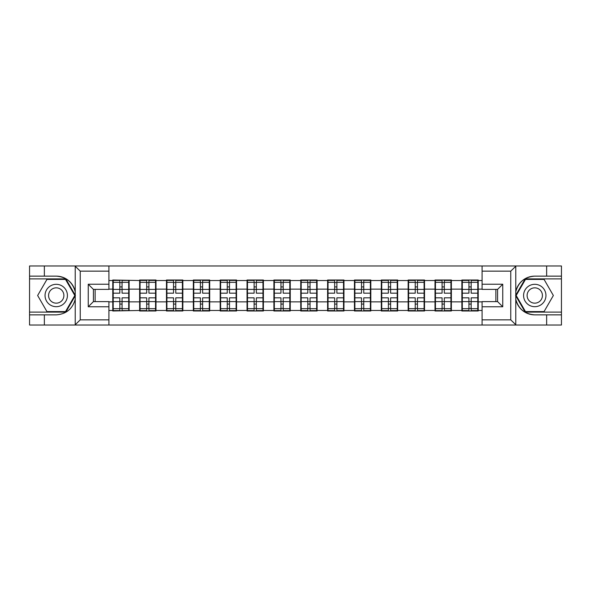 <?xml version="1.0" encoding="UTF-8"?>
<svg xmlns="http://www.w3.org/2000/svg" width="591" height="591" viewBox="0 0 591 591"><rect width="100%" height="100%" fill="white"/><g stroke="black" fill="none" stroke-linecap="round" stroke-linejoin="round"><path stroke-width="0.89" d="M108.907 325.02L482.093 325.02L482.093 301.609L497.585 301.609L497.585 289.391L482.093 289.391L482.093 265.98L108.907 265.98L108.907 289.391L93.415 289.391L93.415 301.609L108.907 301.609L108.907 325.02L74.924 325.02L80.243 319.857L108.907 319.857M74.924 325.02L29.55 325.02L29.55 314.863L44.355 314.863L44.355 325.02L80.849 325.02M478.222 294.207L477.794 294.207M462.302 294.207L461.867 294.207M461.867 296.793L462.302 296.793M477.794 296.793L478.222 296.793M451.369 294.207L450.94 294.207M435.449 294.207L435.013 294.207M435.013 296.793L435.449 296.793M450.94 296.793L451.369 296.793M424.515 294.207L424.087 294.207M408.595 294.207L408.159 294.207M408.159 296.793L408.595 296.793M424.087 296.793L424.515 296.793M397.662 294.207L397.233 294.207M381.742 294.207L381.313 294.207M381.313 296.793L381.742 296.793M397.233 296.793L397.662 296.793M370.808 294.207L370.38 294.207M354.888 294.207L354.46 294.207M354.46 296.793L354.888 296.793M370.38 296.793L370.808 296.793M343.955 294.207L343.526 294.207M328.035 294.207L327.606 294.207M327.606 296.793L328.035 296.793M343.526 296.793L343.955 296.793M317.101 294.207L316.673 294.207M301.181 294.207L300.753 294.207M300.753 296.793L301.181 296.793M316.673 296.793L317.101 296.793M290.247 294.207L289.819 294.207M274.327 294.207L273.899 294.207M273.899 296.793L274.327 296.793M289.819 296.793L290.247 296.793M263.394 294.207L262.965 294.207M247.474 294.207L247.045 294.207M247.045 296.793L247.474 296.793M262.965 296.793L263.394 296.793M236.54 294.207L236.112 294.207M220.62 294.207L220.192 294.207M220.192 296.793L220.62 296.793M236.112 296.793L236.54 296.793M209.687 294.207L209.258 294.207M193.767 294.207L193.338 294.207M193.338 296.793L193.767 296.793M209.258 296.793L209.687 296.793M182.841 294.207L182.405 294.207M166.913 294.207L166.485 294.207M166.485 296.793L166.913 296.793M182.405 296.793L182.841 296.793M155.987 294.207L155.551 294.207M140.06 294.207L139.631 294.207M139.631 296.793L140.06 296.793M155.551 296.793L155.987 296.793M482.093 280.526L478.222 280.526L478.222 280.008L461.867 280.008L461.867 289.132L451.369 289.132L451.369 301.868L461.867 301.868L461.867 289.132M482.093 310.474L478.222 310.474L478.222 310.992L461.867 310.992L461.867 310.474L451.369 310.474L451.369 310.992L435.013 310.992L435.013 310.474L424.515 310.474L424.515 310.992L408.159 310.992L408.159 310.474L397.662 310.474L397.662 310.992L381.313 310.992L381.313 310.474L370.808 310.474L370.808 310.992L354.46 310.992L354.46 310.474L343.955 310.474L343.955 310.992L327.606 310.992L327.606 310.474L317.101 310.474L317.101 310.992L300.753 310.992L300.753 310.474L290.247 310.474L290.247 310.992L273.899 310.992L273.899 310.474L263.394 310.474L263.394 310.992L247.045 310.992L247.045 310.474L236.54 310.474L236.54 310.992L220.192 310.992L220.192 310.474L209.687 310.474L209.687 310.992L193.338 310.992L193.338 310.474L182.841 310.474L182.841 310.992L166.485 310.992L166.485 310.474L155.987 310.474L155.987 310.992L139.631 310.992L139.631 310.474L112.778 310.992L112.778 310.474L108.907 310.474M108.907 280.526L112.778 280.526L112.778 289.132L108.907 289.132M461.867 280.526L451.369 280.526L451.369 280.008L435.013 280.008L435.013 280.526L424.515 280.526L424.515 280.008L408.159 280.008L408.159 280.526L397.662 280.526L397.662 280.008L381.313 280.008L381.313 280.526L370.808 280.526L370.808 280.008L354.46 280.008L354.46 280.526L343.955 280.526L343.955 280.008L327.606 280.008L327.606 280.526L317.101 280.526L317.101 280.008L300.753 280.008L300.753 280.526L290.247 280.526L290.247 280.008L273.899 280.008L273.899 280.526L263.394 280.526L263.394 280.008L247.045 280.008L247.045 280.526L236.54 280.526L236.54 280.008L220.192 280.008L220.192 280.526L209.687 280.526L209.687 280.008L193.338 280.008L193.338 280.526L182.841 280.526L182.841 280.008L166.485 280.008L166.485 280.526L155.987 280.526L155.987 280.008L139.631 280.008L139.631 280.526L112.778 280.008L112.778 280.526M461.867 301.868L461.867 310.474M451.369 301.868L451.369 310.474M451.369 280.526L451.369 289.132M424.515 301.868L435.013 301.868L435.013 289.132L424.515 289.132L424.515 310.474M435.013 301.868L435.013 310.474M435.013 280.526L435.013 289.132M424.515 280.526L424.515 289.132M397.662 301.868L408.159 301.868L408.159 289.132L397.662 289.132L397.662 310.474M408.159 301.868L408.159 310.474M408.159 280.526L408.159 289.132M397.662 280.526L397.662 289.132M370.808 301.868L381.313 301.868L381.313 289.132L370.808 289.132L370.808 310.474M381.313 301.868L381.313 310.474M381.313 280.526L381.313 289.132M370.808 280.526L370.808 289.132M343.955 301.868L354.46 301.868L354.46 289.132L343.955 289.132L343.955 310.474M354.46 301.868L354.46 310.474M354.46 280.526L354.46 289.132M343.955 280.526L343.955 289.132M317.101 301.868L327.606 301.868L327.606 289.132L317.101 289.132L317.101 310.474M327.606 301.868L327.606 310.474M327.606 280.526L327.606 289.132M317.101 280.526L317.101 289.132M290.247 301.868L300.753 301.868L300.753 289.132L290.247 289.132L290.247 310.474M300.753 301.868L300.753 310.474M300.753 280.526L300.753 289.132M290.247 280.526L290.247 289.132M263.394 301.868L273.899 301.868L273.899 289.132L263.394 289.132L263.394 310.474M273.899 301.868L273.899 310.474M273.899 280.526L273.899 289.132M263.394 280.526L263.394 289.132M236.54 301.868L247.045 301.868L247.045 289.132L236.54 289.132L236.54 310.474M247.045 301.868L247.045 310.474M247.045 280.526L247.045 289.132M236.54 280.526L236.54 289.132M209.687 301.868L220.192 301.868L220.192 289.132L209.687 289.132L209.687 310.474M220.192 301.868L220.192 310.474M220.192 280.526L220.192 289.132M209.687 280.526L209.687 289.132M182.841 301.868L193.338 301.868L193.338 289.132L182.841 289.132L182.841 310.474M193.338 301.868L193.338 310.474M193.338 280.526L193.338 289.132M182.841 280.526L182.841 289.132M155.987 301.868L166.485 301.868L166.485 289.132L155.987 289.132L155.987 310.474M166.485 301.868L166.485 310.474M166.485 280.526L166.485 289.132M155.987 280.526L155.987 289.132M129.133 301.868L139.631 301.868L139.631 289.132L129.133 289.132L129.133 310.474M139.631 301.868L139.631 310.474M139.631 280.526L139.631 289.132M129.133 280.526L129.133 289.132M129.133 294.207L128.698 294.207M113.206 294.207L112.778 294.207M112.778 296.793L113.206 296.793M128.698 296.793L129.133 296.793M108.907 301.868L112.778 301.868L112.778 289.132M112.778 301.868L112.778 310.474M80.849 265.98L29.55 265.98L29.55 312.114L65.823 312.114L75.412 295.5L65.823 278.886L29.55 278.886M495.864 301.609L495.864 289.391M482.093 289.132L478.222 289.132L478.222 301.868L482.093 301.868M95.136 289.391L95.136 301.609M478.222 301.868L478.222 310.474M478.222 280.526L478.222 289.132M113.206 289.398L119.833 289.398L119.833 280.437L113.206 280.437L113.206 297.827L119.833 297.827L119.833 301.602L122.071 301.587L122.071 297.827L128.698 297.827L128.698 280.437L122.071 280.437L122.071 282.328L128.698 282.328M119.833 286.908L122.071 286.908M122.071 282.587L119.833 282.587M113.206 293.173L119.833 293.173L119.833 289.398L122.071 289.413L122.071 293.173L128.698 293.173M113.206 282.328L119.833 282.328M119.833 308.413L122.071 308.413M119.833 304.092L122.071 304.092M113.206 310.563L119.833 310.563L119.833 308.672L113.206 308.672L113.206 310.563M113.206 297.827L113.206 301.602L119.833 301.602L119.833 308.672M113.206 301.602L113.206 308.672M128.698 297.827L128.698 310.563L122.071 310.563L122.071 308.672L128.698 308.672M128.698 301.602L122.071 301.602L122.071 308.672M128.698 289.398L122.071 289.398L122.071 282.328M140.06 289.398L146.686 289.398L146.686 280.437L140.06 280.437L140.06 297.827L146.686 297.827L146.686 301.602L148.925 301.587L148.925 297.827L155.551 297.827L155.551 280.437L148.925 280.437L148.925 282.328L155.551 282.328M146.686 286.908L148.925 286.908M148.925 282.587L146.686 282.587M140.06 293.173L146.686 293.173L146.686 289.398L148.925 289.413L148.925 293.173L155.551 293.173M140.06 282.328L146.686 282.328M146.686 308.413L148.925 308.413M146.686 304.092L148.925 304.092M140.06 310.563L146.686 310.563L146.686 308.672L140.06 308.672L140.06 310.563M140.06 297.827L140.06 301.602L146.686 301.602L146.686 308.672M140.06 301.602L140.06 308.672M155.551 297.827L155.551 310.563L148.925 310.563L148.925 308.672L155.551 308.672M155.551 301.602L148.925 301.602L148.925 308.672M155.551 289.398L148.925 289.398L148.925 282.328M166.913 289.398L173.54 289.398L173.54 280.437L166.913 280.437L166.913 297.827L173.54 297.827L173.54 301.602L175.778 301.587L175.778 297.827L182.405 297.827L182.405 280.437L175.778 280.437L175.778 282.328L182.405 282.328M173.54 286.908L175.778 286.908M175.778 282.587L173.54 282.587M166.913 293.173L173.54 293.173L173.54 289.398L175.778 289.413L175.778 293.173L182.405 293.173M166.913 282.328L173.54 282.328M173.54 308.413L175.778 308.413M173.54 304.092L175.778 304.092M166.913 310.563L173.54 310.563L173.54 308.672L166.913 308.672L166.913 310.563M166.913 297.827L166.913 301.602L173.54 301.602L173.54 308.672M166.913 301.602L166.913 308.672M182.405 297.827L182.405 310.563L175.778 310.563L175.778 308.672L182.405 308.672M182.405 301.602L175.778 301.602L175.778 308.672M182.405 289.398L175.778 289.398L175.778 282.328M193.767 289.398L200.393 289.398L200.393 280.437L193.767 280.437L193.767 297.827L200.393 297.827L200.393 301.602L202.632 301.587L202.632 297.827L209.258 297.827L209.258 280.437L202.632 280.437L202.632 282.328L209.258 282.328M200.393 286.908L202.632 286.908M202.632 282.587L200.393 282.587M193.767 293.173L200.393 293.173L200.393 289.398L202.632 289.413L202.632 293.173L209.258 293.173M193.767 282.328L200.393 282.328M200.393 308.413L202.632 308.413M200.393 304.092L202.632 304.092M193.767 310.563L200.393 310.563L200.393 308.672L193.767 308.672L193.767 310.563M193.767 297.827L193.767 301.602L200.393 301.602L200.393 308.672M193.767 301.602L193.767 308.672M209.258 297.827L209.258 310.563L202.632 310.563L202.632 308.672L209.258 308.672M209.258 301.602L202.632 301.602L202.632 308.672M209.258 289.398L202.632 289.398L202.632 282.328M220.62 289.398L227.247 289.398L227.247 280.437L220.62 280.437L220.62 297.827L227.247 297.827L227.247 301.602L229.485 301.587L229.485 297.827L236.112 297.827L236.112 280.437L229.485 280.437L229.485 282.328L236.112 282.328M227.247 286.908L229.485 286.908M229.485 282.587L227.247 282.587M220.62 293.173L227.247 293.173L227.247 289.398L229.485 289.413L229.485 293.173L236.112 293.173M220.62 282.328L227.247 282.328M227.247 308.413L229.485 308.413M227.247 304.092L229.485 304.092M220.62 310.563L227.247 310.563L227.247 308.672L220.62 308.672L220.62 310.563M220.62 297.827L220.62 301.602L227.247 301.602L227.247 308.672M220.62 301.602L220.62 308.672M236.112 297.827L236.112 310.563L229.485 310.563L229.485 308.672L236.112 308.672M236.112 301.602L229.485 301.602L229.485 308.672M236.112 289.398L229.485 289.398L229.485 282.328M247.474 289.398L254.1 289.398L254.1 280.437L247.474 280.437L247.474 297.827L254.1 297.827L254.1 301.602L256.339 301.587L256.339 297.827L262.965 297.827L262.965 280.437L256.339 280.437L256.339 282.328L262.965 282.328M254.1 286.908L256.339 286.908M256.339 282.587L254.1 282.587M247.474 293.173L254.1 293.173L254.1 289.398L256.339 289.413L256.339 293.173L262.965 293.173M247.474 282.328L254.1 282.328M254.1 308.413L256.339 308.413M254.1 304.092L256.339 304.092M247.474 310.563L254.1 310.563L254.1 308.672L247.474 308.672L247.474 310.563M247.474 297.827L247.474 301.602L254.1 301.602L254.1 308.672M247.474 301.602L247.474 308.672M262.965 297.827L262.965 310.563L256.339 310.563L256.339 308.672L262.965 308.672M262.965 301.602L256.339 301.602L256.339 308.672M262.965 289.398L256.339 289.398L256.339 282.328M50.634 305.192A11.192 11.192 0 0 0 65.919 301.092A11.192 11.192 0 0 0 61.826 285.808A11.192 11.192 0 0 0 46.541 289.908A11.192 11.192 0 0 0 50.634 305.192M52.4 302.134A7.661 7.661 0 0 0 62.868 299.327A7.661 7.661 0 0 0 60.06 288.866A7.661 7.661 0 0 0 49.6 291.673A7.661 7.661 0 0 0 52.4 302.134M46.94 279.403L65.52 279.403L74.813 295.5L65.52 311.597L46.94 311.597L37.647 295.5L46.94 279.403M529.174 305.192A11.192 11.192 0 0 0 544.459 301.092A11.192 11.192 0 0 0 540.366 285.808A11.192 11.192 0 0 0 525.081 289.908A11.192 11.192 0 0 0 529.174 305.192M530.94 302.134A7.661 7.661 0 0 0 541.4 299.327A7.661 7.661 0 0 0 538.6 288.866A7.661 7.661 0 0 0 528.132 291.673A7.661 7.661 0 0 0 530.94 302.134M525.48 279.403L544.06 279.403L553.353 295.5L544.06 311.597L525.48 311.597L516.187 295.5L525.48 279.403M44.355 314.863L56.234 314.863C66.229 314.116 72.56 308.908 75.227 299.245L75.227 291.755C72.56 282.092 66.229 276.884 56.234 276.137L29.55 276.137M29.55 314.863L29.55 312.114M108.907 271.143L80.243 271.143L74.924 265.98L44.355 265.98L44.355 276.137M74.924 265.98L108.907 265.98M56.234 276.137A19.363 19.363 0 0 1 75.227 291.755L75.227 266.127M93.415 289.391L88.251 284.227L108.907 284.227M108.907 306.773L88.251 306.773L93.415 301.609M482.093 265.98L516.076 265.98L510.757 271.143L482.093 271.143M534.766 276.137C524.771 276.884 518.44 282.092 515.773 291.755A19.363 19.363 0 0 1 534.766 276.137L546.645 276.137L546.645 265.98L561.45 265.98L561.45 276.137L546.645 276.137M516.076 265.98L546.645 265.98M561.45 312.114L561.45 278.886L525.177 278.886L515.588 295.5L525.177 312.114L561.45 312.114L561.45 325.02L546.645 325.02L546.645 314.863L561.45 314.863M561.45 276.137L561.45 278.886M534.766 314.863A19.363 19.363 0 0 1 515.773 299.245C518.44 308.908 524.771 314.116 534.766 314.863L546.645 314.863M482.093 319.857L510.757 319.857L516.076 325.02L546.645 325.02M516.076 325.02L482.093 325.02M515.773 266.127L515.773 324.873M497.585 301.609L502.749 306.773L482.093 306.773M482.093 284.227L502.749 284.227L497.585 289.391M274.327 289.398L280.954 289.398L280.954 280.437L274.327 280.437L274.327 297.827L280.954 297.827L280.954 301.602L283.192 301.587L283.192 297.827L289.819 297.827L289.819 280.437L283.192 280.437L283.192 282.328L289.819 282.328M280.954 286.908L283.192 286.908M283.192 282.587L280.954 282.587M274.327 293.173L280.954 293.173L280.954 289.398L283.192 289.413L283.192 293.173L289.819 293.173M274.327 282.328L280.954 282.328M280.954 308.413L283.192 308.413M280.954 304.092L283.192 304.092M274.327 310.563L280.954 310.563L280.954 308.672L274.327 308.672L274.327 310.563M274.327 297.827L274.327 301.602L280.954 301.602L280.954 308.672M274.327 301.602L274.327 308.672M289.819 297.827L289.819 310.563L283.192 310.563L283.192 308.672L289.819 308.672M289.819 301.602L283.192 301.602L283.192 308.672M289.819 289.398L283.192 289.398L283.192 282.328M301.181 289.398L307.808 289.398L307.808 280.437L301.181 280.437L301.181 297.827L307.808 297.827L307.808 301.602L310.046 301.587L310.046 297.827L316.673 297.827L316.673 280.437L310.046 280.437L310.046 282.328L316.673 282.328M307.808 286.908L310.046 286.908M310.046 282.587L307.808 282.587M301.181 293.173L307.808 293.173L307.808 289.398L310.046 289.413L310.046 293.173L316.673 293.173M301.181 282.328L307.808 282.328M307.808 308.413L310.046 308.413M307.808 304.092L310.046 304.092M301.181 310.563L307.808 310.563L307.808 308.672L301.181 308.672L301.181 310.563M301.181 297.827L301.181 301.602L307.808 301.602L307.808 308.672M301.181 301.602L301.181 308.672M316.673 297.827L316.673 310.563L310.046 310.563L310.046 308.672L316.673 308.672M316.673 301.602L310.046 301.602L310.046 308.672M316.673 289.398L310.046 289.398L310.046 282.328M328.035 289.398L334.661 289.398L334.661 280.437L328.035 280.437L328.035 297.827L334.661 297.827L334.661 301.602L336.9 301.587L336.9 297.827L343.526 297.827L343.526 280.437L336.9 280.437L336.9 282.328L343.526 282.328M334.661 286.908L336.9 286.908M336.9 282.587L334.661 282.587M328.035 293.173L334.661 293.173L334.661 289.398L336.9 289.413L336.9 293.173L343.526 293.173M328.035 282.328L334.661 282.328M334.661 308.413L336.9 308.413M334.661 304.092L336.9 304.092M328.035 310.563L334.661 310.563L334.661 308.672L328.035 308.672L328.035 310.563M328.035 297.827L328.035 301.602L334.661 301.602L334.661 308.672M328.035 301.602L328.035 308.672M343.526 297.827L343.526 310.563L336.9 310.563L336.9 308.672L343.526 308.672M343.526 301.602L336.9 301.602L336.9 308.672M343.526 289.398L336.9 289.398L336.9 282.328M354.888 289.398L361.515 289.398L361.515 280.437L354.888 280.437L354.888 297.827L361.515 297.827L361.515 301.602L363.753 301.587L363.753 297.827L370.38 297.827L370.38 280.437L363.753 280.437L363.753 282.328L370.38 282.328M361.515 286.908L363.753 286.908M363.753 282.587L361.515 282.587M354.888 293.173L361.515 293.173L361.515 289.398L363.753 289.413L363.753 293.173L370.38 293.173M354.888 282.328L361.515 282.328M361.515 308.413L363.753 308.413M361.515 304.092L363.753 304.092M354.888 310.563L361.515 310.563L361.515 308.672L354.888 308.672L354.888 310.563M354.888 297.827L354.888 301.602L361.515 301.602L361.515 308.672M354.888 301.602L354.888 308.672M370.38 297.827L370.38 310.563L363.753 310.563L363.753 308.672L370.38 308.672M370.38 301.602L363.753 301.602L363.753 308.672M370.38 289.398L363.753 289.398L363.753 282.328M381.742 289.398L388.368 289.398L388.368 280.437L381.742 280.437L381.742 297.827L388.368 297.827L388.368 301.602L390.607 301.587L390.607 297.827L397.233 297.827L397.233 280.437L390.607 280.437L390.607 282.328L397.233 282.328M388.368 286.908L390.607 286.908M390.607 282.587L388.368 282.587M381.742 293.173L388.368 293.173L388.368 289.398L390.607 289.413L390.607 293.173L397.233 293.173M381.742 282.328L388.368 282.328M388.368 308.413L390.607 308.413M388.368 304.092L390.607 304.092M381.742 310.563L388.368 310.563L388.368 308.672L381.742 308.672L381.742 310.563M381.742 297.827L381.742 301.602L388.368 301.602L388.368 308.672M381.742 301.602L381.742 308.672M397.233 297.827L397.233 310.563L390.607 310.563L390.607 308.672L397.233 308.672M397.233 301.602L390.607 301.602L390.607 308.672M397.233 289.398L390.607 289.398L390.607 282.328M408.595 289.398L415.222 289.398L415.222 280.437L408.595 280.437L408.595 297.827L415.222 297.827L415.222 301.602L417.46 301.587L417.46 297.827L424.087 297.827L424.087 280.437L417.46 280.437L417.46 282.328L424.087 282.328M415.222 286.908L417.46 286.908M417.46 282.587L415.222 282.587M408.595 293.173L415.222 293.173L415.222 289.398L417.46 289.413L417.46 293.173L424.087 293.173M408.595 282.328L415.222 282.328M415.222 308.413L417.46 308.413M415.222 304.092L417.46 304.092M408.595 310.563L415.222 310.563L415.222 308.672L408.595 308.672L408.595 310.563M408.595 297.827L408.595 301.602L415.222 301.602L415.222 308.672M408.595 301.602L408.595 308.672M424.087 297.827L424.087 310.563L417.46 310.563L417.46 308.672L424.087 308.672M424.087 301.602L417.46 301.602L417.46 308.672M424.087 289.398L417.46 289.398L417.46 282.328M435.449 289.398L442.075 289.398L442.075 280.437L435.449 280.437L435.449 297.827L442.075 297.827L442.075 301.602L444.314 301.587L444.314 297.827L450.94 297.827L450.94 280.437L444.314 280.437L444.314 282.328L450.94 282.328M442.075 286.908L444.314 286.908M444.314 282.587L442.075 282.587M435.449 293.173L442.075 293.173L442.075 289.398L444.314 289.413L444.314 293.173L450.94 293.173M435.449 282.328L442.075 282.328M442.075 308.413L444.314 308.413M442.075 304.092L444.314 304.092M435.449 310.563L442.075 310.563L442.075 308.672L435.449 308.672L435.449 310.563M435.449 297.827L435.449 301.602L442.075 301.602L442.075 308.672M435.449 301.602L435.449 308.672M450.94 297.827L450.94 310.563L444.314 310.563L444.314 308.672L450.94 308.672M450.94 301.602L444.314 301.602L444.314 308.672M450.94 289.398L444.314 289.398L444.314 282.328M462.302 289.398L468.929 289.398L468.929 280.437L462.302 280.437L462.302 297.827L468.929 297.827L468.929 301.602L471.167 301.587L471.167 297.827L477.794 297.827L477.794 280.437L471.167 280.437L471.167 282.328L477.794 282.328M468.929 286.908L471.167 286.908M471.167 282.587L468.929 282.587M462.302 293.173L468.929 293.173L468.929 289.398L471.167 289.413L471.167 293.173L477.794 293.173M462.302 282.328L468.929 282.328M468.929 308.413L471.167 308.413M468.929 304.092L471.167 304.092M462.302 310.563L468.929 310.563L468.929 308.672L462.302 308.672L462.302 310.563M462.302 297.827L462.302 301.602L468.929 301.602L468.929 308.672M462.302 301.602L462.302 308.672M477.794 297.827L477.794 310.563L471.167 310.563L471.167 308.672L477.794 308.672M477.794 301.602L471.167 301.602L471.167 308.672M477.794 289.398L471.167 289.398L471.167 282.328M75.227 324.873L75.227 299.245M80.243 271.143L80.243 319.857M88.251 306.773L88.251 284.227M510.757 319.857L510.757 271.143M502.749 284.227L502.749 306.773"/></g></svg>

